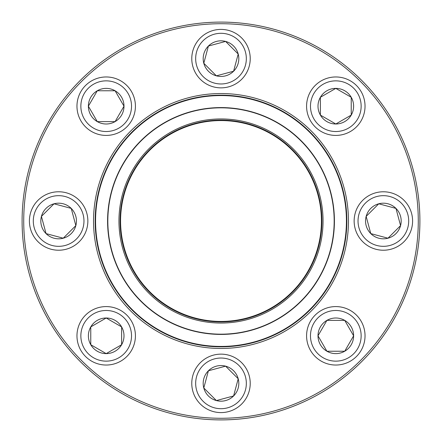 <?xml version="1.0" encoding="UTF-8"?>
<svg xmlns="http://www.w3.org/2000/svg" width="442" height="442" viewBox="0 0 442 442"><rect width="100%" height="100%" fill="white"/><g stroke="black" fill="none" stroke-linecap="round" stroke-linejoin="round"><path stroke-width="0.66" d="M419.9 221A198.9 198.9 0 0 1 121.55 393.253A198.9 198.9 0 0 1 121.55 48.747A198.9 198.9 0 0 1 419.9 221M418.276 221A197.276 197.276 0 0 0 122.362 50.156A197.276 197.276 0 0 0 122.362 391.844A197.276 197.276 0 0 0 418.276 221M348.456 221A127.456 127.456 0 0 1 157.269 331.384A127.456 127.456 0 0 1 157.269 110.616A127.456 127.456 0 0 1 348.456 221M346.837 221A125.837 125.837 0 0 0 158.081 112.025A125.837 125.837 0 0 0 158.081 329.975A125.837 125.837 0 0 0 346.837 221M318.002 335.809A17.813 17.813 0 0 1 344.716 320.384A17.813 17.813 0 0 1 344.716 351.235A17.813 17.813 0 0 1 318.002 335.809L326.903 320.384L344.716 320.384L353.622 335.809L344.716 351.235L326.903 351.235L318.002 335.809L326.903 351.235L344.716 351.235L353.622 335.809L344.716 320.384L326.903 320.384L318.002 335.809M365.037 335.809A29.227 29.227 0 0 0 335.809 306.582A29.227 29.227 0 0 0 306.582 335.809A29.227 29.227 0 0 1 335.809 306.582A29.227 29.227 0 0 1 365.037 335.809A29.227 29.227 0 0 1 321.196 361.12A29.227 29.227 0 0 1 321.196 310.499A29.227 29.227 0 0 1 365.037 335.809A29.227 29.227 0 0 1 321.196 361.12A29.227 29.227 0 0 1 321.196 310.499A29.227 29.227 0 0 1 365.037 335.809M105.135 269.045A125.429 125.429 0 0 1 237.321 96.638A125.429 125.429 0 0 1 320.538 297.317A125.429 125.429 0 0 1 105.135 269.045A125.429 125.429 0 0 1 237.321 96.638A125.429 125.429 0 0 1 320.538 297.317A125.429 125.429 0 0 1 105.135 269.045M126.738 260.089A102.047 102.047 0 0 1 234.282 119.821A102.047 102.047 0 0 1 301.985 283.09A102.047 102.047 0 0 1 126.738 260.089M127.788 259.653A100.909 100.909 0 0 1 234.133 120.948A100.909 100.909 0 0 1 301.085 282.399A100.909 100.909 0 0 1 127.788 259.653M128.235 259.465A100.422 100.422 0 0 1 234.067 121.428A100.422 100.422 0 0 1 300.698 282.101A100.422 100.422 0 0 1 128.235 259.465M116.235 264.443A113.412 113.412 0 0 1 177.557 116.235A113.412 113.412 0 0 1 325.765 177.557A113.412 113.412 0 0 1 264.443 325.765A113.412 113.412 0 0 1 116.235 264.443A113.412 113.412 0 0 1 177.557 116.235A113.412 113.412 0 0 1 325.765 177.557A113.412 113.412 0 0 1 264.443 325.765A113.412 113.412 0 0 1 116.235 264.443M80.356 80.356A198.9 198.9 0 0 1 413.121 169.524A198.9 198.9 0 0 1 169.524 413.121A198.9 198.9 0 0 1 80.356 80.356M370.772 233.597A17.813 17.813 0 0 1 378.755 203.795A17.813 17.813 0 0 1 400.574 225.608A17.813 17.813 0 0 1 370.772 233.597L366.164 216.392L378.755 203.795L395.96 208.403L400.574 225.608L387.977 238.205L370.772 233.597L387.977 238.205L400.574 225.608L395.96 208.403L378.755 203.795L366.164 216.392L370.772 233.597M404.032 200.337A29.227 29.227 0 0 0 362.7 200.337A29.227 29.227 0 0 0 362.7 241.663A29.227 29.227 0 0 0 404.032 241.663A29.227 29.227 0 0 0 404.032 200.337A29.227 29.227 0 0 1 390.932 249.233A29.227 29.227 0 0 1 355.136 213.436A29.227 29.227 0 0 1 404.032 200.337A29.227 29.227 0 0 1 390.932 249.233A29.227 29.227 0 0 1 355.136 213.436A29.227 29.227 0 0 1 404.032 200.337A29.227 29.227 0 0 0 362.7 200.337A29.227 29.227 0 0 0 362.7 241.663A29.227 29.227 0 0 0 404.032 241.663A29.227 29.227 0 0 0 404.032 200.337M335.809 123.998A17.813 17.813 0 0 1 320.384 97.284A17.813 17.813 0 0 1 351.235 97.284A17.813 17.813 0 0 1 335.809 123.998L320.384 115.097L320.384 97.284L335.809 88.378L351.235 97.284L351.235 115.097L335.809 123.998L351.235 115.097L351.235 97.284L335.809 88.378L320.384 97.284L320.384 115.097L335.809 123.998M335.809 76.963A29.227 29.227 0 0 0 306.582 106.19A29.227 29.227 0 0 0 335.809 135.418A29.227 29.227 0 0 1 306.582 106.19A29.227 29.227 0 0 1 335.809 76.963A29.227 29.227 0 0 1 361.12 120.804A29.227 29.227 0 0 1 310.499 120.804A29.227 29.227 0 0 1 335.809 76.963A29.227 29.227 0 0 1 361.12 120.804A29.227 29.227 0 0 1 310.499 120.804A29.227 29.227 0 0 1 335.809 76.963M233.597 71.228A17.813 17.813 0 0 1 203.795 63.245A17.813 17.813 0 0 1 225.608 41.426A17.813 17.813 0 0 1 233.597 71.228L216.392 75.836L203.795 63.245L208.403 46.04L225.608 41.426L238.205 54.023L233.597 71.228L238.205 54.023L225.608 41.426L208.403 46.04L203.795 63.245L216.392 75.836L233.597 71.228M200.337 37.968A29.227 29.227 0 0 1 249.233 51.068A29.227 29.227 0 0 1 213.436 86.864A29.227 29.227 0 0 1 200.337 37.968A29.227 29.227 0 0 1 249.233 51.068A29.227 29.227 0 0 1 213.436 86.864A29.227 29.227 0 0 1 200.337 37.968M123.998 106.19A17.813 17.813 0 0 1 97.284 121.616A17.813 17.813 0 0 1 97.284 90.765A17.813 17.813 0 0 1 123.998 106.19L115.097 121.616L97.284 121.616L88.378 106.19L97.284 90.765L115.097 90.765L123.998 106.19L115.097 90.765L97.284 90.765L88.378 106.19L97.284 121.616L115.097 121.616L123.998 106.19M76.963 106.19A29.227 29.227 0 0 0 106.19 135.418A29.227 29.227 0 0 0 135.418 106.19A29.227 29.227 0 0 1 106.19 135.418A29.227 29.227 0 0 1 76.963 106.19A29.227 29.227 0 0 1 120.804 80.88A29.227 29.227 0 0 1 120.804 131.501A29.227 29.227 0 0 1 76.963 106.19A29.227 29.227 0 0 1 120.804 80.88A29.227 29.227 0 0 1 120.804 131.501A29.227 29.227 0 0 1 76.963 106.19M71.228 208.403A17.813 17.813 0 0 1 63.245 238.205A17.813 17.813 0 0 1 41.426 216.392A17.813 17.813 0 0 1 71.228 208.403L75.836 225.608L63.245 238.205L46.04 233.597L41.426 216.392L54.023 203.795L71.228 208.403L54.023 203.795L41.426 216.392L46.04 233.597L63.245 238.205L75.836 225.608L71.228 208.403M37.968 241.663A29.227 29.227 0 0 1 51.068 192.767A29.227 29.227 0 0 1 86.864 228.564A29.227 29.227 0 0 1 37.968 241.663A29.227 29.227 0 0 1 51.068 192.767A29.227 29.227 0 0 1 86.864 228.564A29.227 29.227 0 0 1 37.968 241.663M106.19 318.002A17.813 17.813 0 0 1 121.616 344.716A17.813 17.813 0 0 1 90.765 344.716A17.813 17.813 0 0 1 106.19 318.002L121.616 326.903L121.616 344.716L106.19 353.622L90.765 344.716L90.765 326.903L106.19 318.002L90.765 326.903L90.765 344.716L106.19 353.622L121.616 344.716L121.616 326.903L106.19 318.002M106.19 365.037A29.227 29.227 0 0 0 135.418 335.809A29.227 29.227 0 0 0 106.19 306.582A29.227 29.227 0 0 1 135.418 335.809A29.227 29.227 0 0 1 106.19 365.037A29.227 29.227 0 0 1 80.88 321.196A29.227 29.227 0 0 1 131.501 321.196A29.227 29.227 0 0 1 106.19 365.037A29.227 29.227 0 0 1 80.88 321.196A29.227 29.227 0 0 1 131.501 321.196A29.227 29.227 0 0 1 106.19 365.037M208.403 370.772A17.813 17.813 0 0 1 238.205 378.755A17.813 17.813 0 0 1 216.392 400.574A17.813 17.813 0 0 1 208.403 370.772L225.608 366.164L238.205 378.755L233.597 395.96L216.392 400.574L203.795 387.977L208.403 370.772L203.795 387.977L216.392 400.574L233.597 395.96L238.205 378.755L225.608 366.164L208.403 370.772M241.663 404.032A29.227 29.227 0 0 1 192.767 390.932A29.227 29.227 0 0 1 228.564 355.136A29.227 29.227 0 0 1 241.663 404.032A29.227 29.227 0 0 1 192.767 390.932A29.227 29.227 0 0 1 228.564 355.136A29.227 29.227 0 0 1 241.663 404.032M361.142 335.809A25.327 25.327 0 0 0 323.146 313.875A25.327 25.327 0 0 0 323.146 357.749A25.327 25.327 0 0 0 361.142 335.809M325.539 177.651A113.169 113.169 0 0 0 177.651 116.461A113.169 113.169 0 0 0 116.461 264.349A113.169 113.169 0 0 0 264.349 325.539A113.169 113.169 0 0 0 325.539 177.651M401.275 203.088A25.327 25.327 0 0 0 358.898 214.442A25.327 25.327 0 0 0 389.921 245.465A25.327 25.327 0 0 0 401.275 203.088M335.809 80.858A25.327 25.327 0 0 0 313.875 118.854A25.327 25.327 0 0 0 357.749 118.854A25.327 25.327 0 0 0 335.809 80.858M203.088 40.725A25.327 25.327 0 0 0 214.442 83.102A25.327 25.327 0 0 0 245.465 52.079A25.327 25.327 0 0 0 203.088 40.725M80.858 106.19A25.327 25.327 0 0 0 118.854 128.125A25.327 25.327 0 0 0 118.854 84.251A25.327 25.327 0 0 0 80.858 106.19M40.725 238.912A25.327 25.327 0 0 0 83.102 227.558A25.327 25.327 0 0 0 52.079 196.535A25.327 25.327 0 0 0 40.725 238.912M106.19 361.142A25.327 25.327 0 0 0 128.125 323.146A25.327 25.327 0 0 0 84.251 323.146A25.327 25.327 0 0 0 106.19 361.142M238.912 401.275A25.327 25.327 0 0 0 227.558 358.898A25.327 25.327 0 0 0 196.535 389.921A25.327 25.327 0 0 0 238.912 401.275"/></g></svg>
